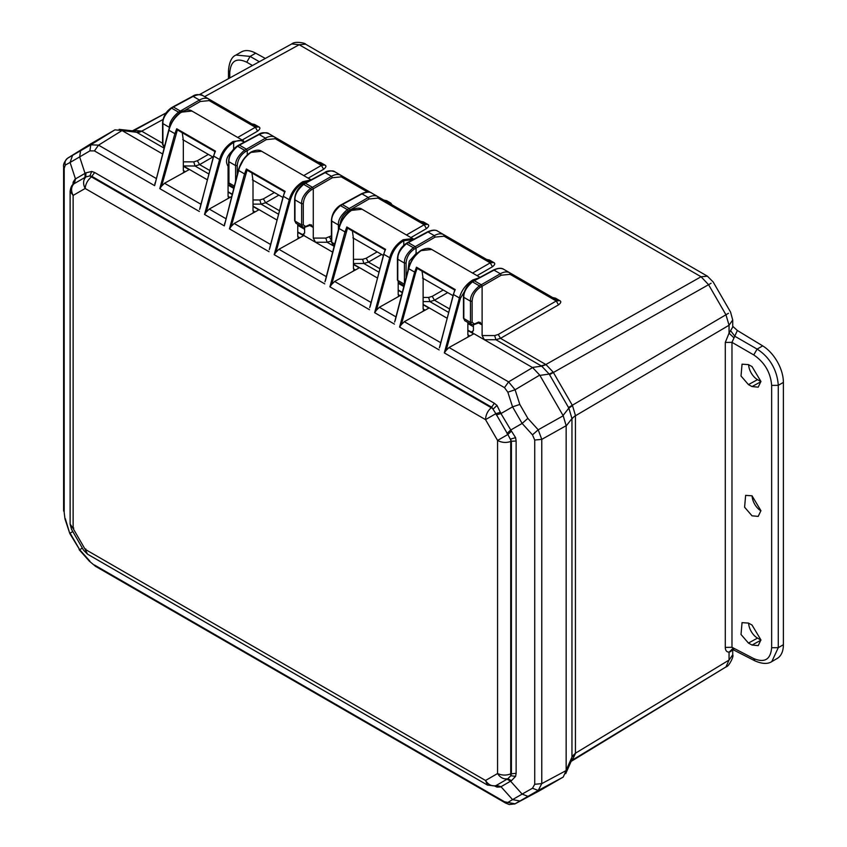 <?xml version="1.0" encoding="UTF-8"?>
<svg xmlns="http://www.w3.org/2000/svg" width="847" height="847" viewBox="0 0 847 847"><rect width="100%" height="100%" fill="white"/><g stroke="black" fill="none" stroke-linecap="round" stroke-linejoin="round"><path stroke-width="1.27" d="M752.125 495.866A12.578 7.263 -120 0 0 760.924 510.847M752.03 515.812L744.598 507.215L745.635 495.368L752.03 495.813L760.924 510.677L758.203 516.395L752.03 515.812M748.632 364.718A12.578 7.263 -120 0 0 757.514 379.647L760.924 381.605M748.441 384.602L741.019 376.015L742.046 364.178L748.441 364.612L752.03 366.582L760.924 381.446L758.203 387.164L752.03 386.571L748.441 384.612L757.514 379.647M748.632 623.18A12.578 7.263 -120 0 0 757.514 638.109L760.924 640.078M748.441 643.074L741.019 634.477L742.046 622.64L748.441 623.085L752.03 625.044L760.924 639.919L758.203 645.626L752.03 645.043L748.441 643.074L757.514 638.109M397.762 279.446A1.186 0.688 0 0 0 397.434 279.923L398.757 282.57L397.783 280.41L397.783 259.224C397.497 254.216 400.387 249.05 406.444 243.724L408.243 242.613L407.407 243.1L408.243 242.613L415.242 246.646L416.078 248.107L435.146 237.096L444.061 236.207L490.222 262.866L492.181 262.644L443.796 234.704C441.149 233.264 437.994 233.581 434.31 235.635L413.368 247.726C407.111 252.957 404.135 258.07 404.432 263.068L404.432 284.168M304.856 183.196L324.613 172.576C327.249 170.565 330.701 170.332 334.999 171.888L341.002 175.361C338.355 173.921 335.19 174.228 331.505 176.292L310.574 188.373C304.317 193.603 301.341 198.706 301.638 203.714L294.978 199.871C294.703 194.852 297.593 189.696 303.639 184.371L305.439 183.259L304.602 183.746L305.439 183.259L312.437 187.303L313.274 188.754L313.274 227.409L309.324 225.238M238.833 145.07L258.579 134.451C261.215 132.439 264.677 132.206 268.965 133.762L274.968 137.235C272.321 135.795 269.155 136.102 265.471 138.167L244.539 150.258C238.282 155.477 235.307 160.591 235.604 165.589L228.955 161.745C228.669 156.737 231.559 151.571 237.605 146.256L239.415 145.133L238.568 145.62L239.415 145.133L246.403 149.178L247.25 150.628L247.25 154.99M169.506 127.431L162.92 123.62C162.497 118.908 165.377 113.742 171.581 108.13L173.381 107.018L172.544 107.495L173.381 107.018L180.379 111.052L181.216 112.503M172.799 106.944L192.544 96.325C195.181 94.313 198.643 94.081 202.931 95.647L208.934 99.11C206.287 97.67 203.132 97.977 199.447 100.041L178.505 112.132C172.121 117.627 169.135 122.73 169.569 127.463M164.265 147.198L162.92 144.805L162.899 122.667M233.941 187.42L229.918 185.101L228.955 182.931L228.934 160.782M341.002 175.361L371.685 193.074L341.002 175.361L341.256 176.864L332.352 177.743L311.41 189.834C306.498 193.232 303.798 197.859 303.3 203.725L301.638 203.714L301.638 224.9L302.633 227.081L295.952 223.227L294.978 221.056L294.968 198.907M331.738 241.321A1.186 0.688 0 0 0 331.399 241.797L332.723 244.455L331.749 242.284L334.745 244.01M340.409 205.599L361.955 193.868C366.719 191.835 369.98 191.581 371.759 193.116C369.461 191.475 365.999 191.708 361.383 193.804L339.795 205.556C334.66 209.273 331.865 214.291 331.399 220.612L331.399 241.797A1.186 0.688 0 0 0 331.749 242.284L331.749 221.099C331.325 216.377 334.216 211.21 340.409 205.599L347.334 209.601C340.949 215.096 337.964 220.209 338.398 224.942L338.398 229.886M342.209 204.487L349.208 208.521L350.044 209.982L369.112 198.971L378.027 198.092L424.188 224.741L426.147 224.519L377.762 196.578C375.126 195.138 371.96 195.456 368.276 197.52L347.334 209.601L348.181 211.062L350.044 209.982L350.044 211.009M463.796 317.572A1.186 0.688 0 0 0 463.817 318.525L463.817 297.35C463.531 292.342 466.422 287.175 472.467 281.85L479.402 285.852C473.145 291.082 470.159 296.196 470.466 301.183L470.466 322.368L471.461 324.549L464.781 320.695L463.817 318.525L470.466 322.368L472.128 322.379L472.128 301.193C472.594 295.317 475.305 290.69 480.238 287.302L501.18 275.211L510.085 274.333L556.257 300.992L558.215 300.759L509.83 272.829C507.184 271.389 504.018 271.696 500.333 273.761L481.265 284.772L482.112 286.222L482.112 324.888L478.756 322.008L474.468 323.967L472.128 322.379M472.467 281.85L474.278 280.738L473.431 281.215L474.278 280.738L481.265 284.772L479.402 285.852L480.238 287.302M478.153 322.389L478.756 322.008L478.153 322.389M177.108 115.234L174.27 118.527M303.745 175.583L321.394 165.398L323.353 165.165L274.968 137.235L275.222 138.739L266.318 139.617L245.376 151.708C240.463 155.107 237.763 159.734 237.266 165.599L235.604 165.589L235.604 180.972M238.833 168.669L244.201 158.4M303.3 203.725L303.3 224.91L305.64 226.498L304.74 227.017M305.64 226.498L309.917 224.54L309.324 224.91L309.917 224.54L313.274 227.409L313.274 238.081L325.83 238.092L331.399 235.868M331.749 221.099L331.738 220.135L331.749 221.099L338.398 224.942L340.06 224.953C340.536 219.066 343.236 214.439 348.181 211.062M416.216 254.375L416.078 253.528L409.26 261.194L407.905 270.754M406.094 277.731L406.094 263.068C406.571 257.192 409.27 252.565 414.204 249.177L416.078 248.107L416.078 253.528L417.952 252.671M480.238 322.305L481.212 324.475L478.163 322.718M565.722 773.682L571.132 761.4L571.958 757.102L571.958 418.566L568.845 408.095L549.205 374.078L541.688 366.148L495.929 339.732L484.325 339.721L482.112 335.56L482.112 324.888L481.212 324.475M311.4 224.836L312.374 227.007M474.278 280.738L494.023 270.119C497.824 268.128 501.096 267.874 503.827 269.367L509.83 272.829L510.085 274.333M202.931 95.647C201.194 94.112 197.933 94.356 193.127 96.399L199.447 100.041L200.284 101.492L184.9 110.375M237.711 137.458L255.36 127.272L257.319 127.039L208.934 99.11L209.198 100.613L200.284 101.492M208.775 173.942L195.032 166.012L183.333 165.938M268.965 133.773C267.229 132.238 263.968 132.481 259.161 134.514L265.471 138.167L266.318 139.617M304.602 227.324L304.602 233.073L302.379 234.672L303.999 234.704M303.268 234.947L297.752 231.993M334.999 171.888C333.263 170.353 329.991 170.607 325.195 172.64L331.505 176.292L332.352 177.743M334.152 246.329L327.101 242.253L315.497 242.242L313.274 238.081M371.759 193.116L377.762 196.578L378.027 198.092M486.665 259.457L489.439 260.029L493.727 262.506L492.181 262.644L437.793 231.242C436.014 229.706 432.753 229.96 427.989 231.993L434.31 235.635L435.146 237.096M473.431 324.803L473.431 330.552L471.218 332.151L472.827 332.183M472.097 332.416L467.862 330.214M566.156 770.283L566.156 425.702L566.156 770.283L571.958 757.102L575.441 753.481L572.318 760.108M484.325 339.721L532.604 367.598L473.96 333.729L449.048 347.514L446.125 350.404L460.472 298.208L468.973 284.168M423.119 304.38L447.057 318.197L429.217 307.895L404.305 321.68L401.383 324.57L415.729 272.374L414.659 272.12L416.491 267.207L455.231 289.579L454.807 290.087M353.453 264.158L377.381 277.975L359.552 267.673L334.629 281.458L331.717 284.348L347.503 228.129L346.825 226.985L385.565 249.346L385.141 249.865M398.196 289.992L402.314 292.363M315.497 242.242L332.638 252.141L303.84 235.519L278.928 249.293L276.006 252.184L290.352 199.987C292.776 192.205 297.096 186.435 303.321 182.677L303.321 184.148M253.009 206.16L276.937 219.987L259.097 209.685L234.185 223.46L231.263 226.35L247.049 170.141L246.371 168.987L285.111 191.358L284.687 191.867M183.439 166.001L207.271 179.755L189.432 169.464L164.519 183.238L161.597 186.128L177.383 129.909L176.705 128.765L215.445 151.137L215.022 151.645M228.076 191.771L232.194 194.154M122.275 130.692L162.529 153.932L122.042 130.554L136.589 132.259L132.46 130.83L119.12 129.369M482.112 335.56L494.669 335.571L495.929 339.732L500.503 338.345L498.269 334.47L556.257 300.992L558.491 304.867L500.503 338.345L546.093 364.655L553.197 372.161L549.205 374.078L539.888 375.39M164.032 148.109L136.589 132.259L141.47 131.052L162.571 143.249M183.333 161.841L193.772 161.851L195.032 166.012L199.606 164.625L197.372 160.75L208.351 154.419M278.441 214.164L261.067 204.127L265.64 202.751L263.406 198.876L274.375 192.534M325.83 238.092L327.101 242.253L331.675 240.876L329.43 237.001M378.884 272.162L363.861 263.481L368.434 262.104L366.2 258.229L377.18 251.887M448.561 312.384L429.895 301.606L434.469 300.23L432.235 296.344L443.214 290.013M132.46 130.83L166.044 112.947L134.218 130.427L141.47 131.052M552.699 297.583L555.473 298.155L559.751 300.632C561.445 301.458 561.032 302.877 558.491 304.867M553.938 298.292L553.938 298.292A3.166 1.832 120 0 0 555.473 298.155M509.83 272.829L558.215 300.759L559.751 300.632M251.803 123.863L254.576 124.435L258.864 126.912C260.548 127.738 260.135 129.157 257.604 131.147L242.189 140.051M253.041 124.573L253.041 124.573A3.166 1.832 120 0 0 254.576 124.435M208.934 99.11L257.319 127.039L258.864 126.912M209.198 100.613L255.36 127.272L257.604 131.147M317.837 161.989L320.611 162.56L324.888 165.038C326.582 165.864 326.169 167.282 323.628 169.273L308.213 178.166M319.075 162.698L319.075 162.698A3.166 1.832 120 0 0 320.611 162.56M274.968 137.235L323.353 165.165L324.888 165.038M275.222 138.739L321.394 165.398L323.628 169.273M383.871 200.104L386.645 200.686L390.922 203.153L391.896 204.741M385.131 200.834A3.166 1.832 120 0 0 386.645 200.686M389.376 203.291L390.922 203.153M420.631 221.332L423.405 221.914L427.693 224.381C429.387 225.217 428.963 226.625 426.433 228.616L411.017 237.52M421.859 222.041L421.87 222.052A3.166 1.832 120 0 0 423.405 221.914M377.762 196.578L426.147 224.519L427.693 224.381M406.539 234.937L424.188 224.741L426.433 228.616M487.893 260.167L487.904 260.167A3.166 1.832 120 0 0 489.439 260.029M493.727 262.506C495.41 263.343 494.997 264.751 492.467 266.741L477.052 275.646M472.573 273.062L490.222 262.866L492.467 266.741M553.197 372.161L572.498 405.597L575.441 415.496L571.958 418.566L566.156 425.977M532.371 367.45L541.688 366.148L546.093 364.655M575.441 415.496L575.441 753.481M563.043 415.506L568.845 408.095L572.498 405.597M732.422 649.3L730.876 651.512L729.055 652.126C726.652 652.074 725.392 650.496 725.286 647.383L725.286 342.432L731.977 342.347L753.745 354.925C764.65 362.368 770.622 372.521 771.649 385.396L771.649 647.722C770.622 659.464 764.65 663.085 753.745 658.585L731.977 647.299L725.286 647.383M732.719 326.286L737.366 330.499L731.977 342.347L731.977 647.299L733.788 649.638M725.286 342.432L729.055 333.178L732.719 327.08L732.719 320.007L729.055 325.237L575.431 415.782A15.034 8.682 180 0 0 571.947 419.127M754.868 660.829L732.284 649.289L729.055 652.126L729.055 660.067L725.943 666.949L572.318 760.098M737.366 330.499L762.692 345.883L757.112 349.112L734.868 336.27L730.876 331.039M753.745 354.925L757.112 349.112C770.982 357.868 777.44 371.949 778.277 385.343L771.649 385.396M762.692 345.883A30.069 17.363 60 0 1 783.39 382.389L778.277 385.343L778.277 647.669L771.818 661.571M730.876 651.512L731.681 649.48M229.781 77.956L229.781 72.556C230.755 60.836 236.419 57.384 246.763 62.212L252.459 65.505M229.781 72.556L228.478 70.661C229.209 62.022 231.707 56.813 235.964 55.044L250.119 56.4L246.763 62.212M783.39 382.389L783.39 644.705A30.069 17.363 60 0 1 777.165 658.479L771.903 661.518C767.869 664.26 762.184 664.027 754.836 660.808L753.745 658.585M235.974 55.034L241.215 52.006A30.069 17.363 60 0 1 255.699 53.181L265.323 58.443M539.454 790.78L563.213 777.08L566.156 770.558L541.773 783.623L541.773 439.371L538.205 429.789L527.85 418.365L519.814 404.432L515.092 389.758L508.581 381.881L532.604 367.587L539.73 375.105L515.092 389.758L507.84 392.182L504.494 387.64L508.581 381.881L449.048 347.514M563.213 415.782L538.205 429.789L532.477 434.86L534.732 440.027L541.773 439.371L566.156 425.702L563.213 415.782L539.73 375.105M473.653 333.877L467.862 330.542M428.91 308.043L423.119 304.708M402.24 292.649L398.196 290.32M359.234 267.821L353.453 264.486M303.533 235.667L297.752 232.322M258.79 209.834L253.009 206.488M232.12 194.439L228.076 192.1M189.114 169.612L183.333 166.266M156.187 178.431L98.527 145.144L122.042 130.554L114.917 129.845L91.18 143.566M401.7 294.745L379.371 307.281L376.46 310.171L390.795 257.975C393.22 250.193 397.539 244.423 403.765 240.675L403.765 245.249M398.196 282.125L398.196 294.534L398.704 295.624L399.869 295.55L398.196 296.418M398.164 254.195L397.434 263.449M390.795 257.975L389.726 257.732C391.79 250.14 396.28 244.127 403.204 239.701L403.765 240.675L413.092 239.616M352.373 230.956L353.453 238.494L353.453 268.7L353.961 269.801L355.126 269.717L353.453 270.585M297.752 224.254L297.752 236.535L298.25 237.636L299.425 237.562L297.752 238.43M290.352 199.987L289.282 199.733C291.347 192.142 295.836 186.128 302.76 181.713L303.321 182.677L309.409 180.75M231.58 196.536L209.262 209.071L206.34 211.962L220.686 159.765C223.11 151.973 227.43 146.213 233.645 142.455L233.645 149.072M251.919 172.957L253.009 180.506L253.009 210.712L253.507 211.803L254.682 211.729L253.009 212.597M233.02 150.258C226.551 156.166 224.9 161.449 228.076 166.107L228.076 196.313L228.584 197.415L229.759 197.34L228.076 198.209M220.686 159.765L219.606 159.511C221.67 151.92 226.17 145.906 233.084 141.491L233.645 142.455C237.965 139.946 241.448 139.893 244.127 142.285L242.729 140.358L243.65 141.015M182.253 132.735L183.333 140.274L183.333 170.48L183.841 171.581L185.017 171.507L183.333 172.375M467.862 322.474L467.862 334.756L468.37 335.846L469.545 335.772L467.862 336.64M422.039 271.178L423.119 278.716L423.119 308.922L423.627 310.023L424.802 309.938L423.119 310.817M421.171 250.257C425.861 248.076 429.376 247.811 431.695 249.463L421.001 250.627C415.094 254.555 410.996 260.453 408.699 268.308L408.699 268.308M413.791 239.246L362.029 209.241L351.336 210.395C345.428 214.333 341.33 220.231 339.022 228.087L339.022 228.087M351.886 210.077L351.336 210.395L351.886 210.077C345.311 214.693 341.034 220.834 339.075 228.489L325.417 280.706M385.014 249.801L347.503 228.129M346.052 232.152L344.983 231.898L346.825 226.985M385.565 249.346L383.765 253.92L370.16 306.54M403.204 239.701L412.849 238.579L413.908 239.33M251.443 152.079L250.881 152.407L251.443 152.079C244.857 156.706 240.59 162.836 238.632 170.491L224.307 225.874L238.388 170.215C240.728 162.169 244.952 156.113 251.04 152.047C255.741 149.855 259.256 149.591 261.585 151.242L250.881 152.407C244.984 156.346 240.876 162.243 238.579 170.099L238.579 170.099M284.56 191.803L247.049 170.141M245.609 174.154L244.539 173.91L246.371 168.987M285.111 191.358L283.322 195.932L269.706 248.542M302.76 181.713L310.881 179.956M181.777 111.857L181.216 112.185L181.777 111.857C175.191 116.484 170.914 122.614 168.955 130.269L154.63 185.652L168.722 129.993C171.062 121.936 175.276 115.891 181.374 111.825C186.075 109.634 189.58 109.369 191.909 111.021L181.216 112.185C175.308 116.124 171.21 122.01 168.913 129.866L168.913 129.866M214.894 151.581L177.383 129.909M175.943 133.932L174.874 133.678L176.705 128.765M215.445 151.137L213.656 155.7L200.04 208.32M233.084 141.491L242.729 140.358L191.909 111.021M154.63 185.652L94.441 150.904L98.527 145.144L90.82 144.805L114.917 129.845M421.562 250.299L421.001 250.627L421.562 250.299C414.977 254.915 410.71 261.056 408.741 268.711L395.083 320.928M415.729 272.374L417.169 268.351L454.68 290.023M417.169 268.351L416.491 267.207M460.472 298.208L459.402 297.953C461.456 290.362 465.956 284.348 472.87 279.923L473.431 280.897M472.87 279.923L478.777 277.932M455.231 289.579L453.441 294.142L439.826 346.762M514.648 804.025L538.205 790.473L541.773 783.623L534.732 784.28L532.477 788.239L538.205 790.473L563.213 777.08M94.441 150.904L89.888 150.882L90.82 144.805L67.284 158.431M80.571 150.84L79.65 156.917L70.079 162.444L72.535 155.477M527.85 418.365L522.133 423.436L512.562 406.856L519.814 404.432M394.416 324.094L374.628 312.67L376.46 310.171M369.493 309.706L329.896 286.837L331.717 284.348M324.75 283.872L274.184 254.672L276.006 252.184M269.039 251.707L229.442 228.849L231.263 226.35M224.519 223.83L224.974 222.719M224.307 225.874L204.519 214.45L206.34 211.962M199.373 211.485L159.776 188.627L161.597 186.128M154.853 183.608L155.297 182.497M504.494 387.64L444.304 352.892L446.125 350.404M439.159 349.927L399.562 327.058L401.383 324.57M519.814 800.966L512.562 799.621L522.133 794.094L527.85 796.328M72.789 531.535L70.079 533.102L79.65 549.671L69.803 533.536L64.975 518.925L64.203 512.615L64.203 168.362L65.251 165.112C64.552 162.137 65.367 159.818 67.707 158.145L91.434 143.408M73.53 183.915L73.128 182.19L75.055 179.141L85.928 172.862L91.73 171.443L94.663 172.513L494.341 403.267L496.988 405.417L500.948 413.558L511.461 431.102L507.861 434.5L495.844 413.675L500.588 412.267M91.434 176.885L94.663 172.513M496.988 405.417L493.399 408.857L491.271 407.725L91.434 176.896C87.717 179.977 85.632 183.841 85.155 188.479L485.532 419.636L495.844 413.675L491.779 407.248L92.079 176.483L89.898 175.901L85.812 176.949L73.795 183.894L75.055 179.141M91.73 171.443L89.898 175.901L91.434 176.896M494.341 403.267L491.271 407.725C487.692 410.837 485.776 414.808 485.532 419.636L497.56 440.451L507.861 434.5L511.408 441.245L516.13 441.012L515.59 437.645L511.461 431.102M85.928 172.862L85.812 176.949C83.101 180.146 82.879 183.99 85.155 188.479L73.128 195.413L70.121 191.401C70.619 187.663 71.667 185.26 73.244 184.233L73.477 184.265M511.461 780.68L500.588 786.958L495.844 785.677L507.861 778.732L511.461 780.68L515.59 776.36L516.13 773.29L510.73 773.893L510.73 441.425C506.284 443.045 501.89 442.716 497.56 440.451L497.56 773.544C501.9 775.45 506.284 775.566 510.73 773.893L510.815 775.725L515.59 776.36M487.533 785.105L485.532 780.479L497.56 773.544C500.302 777.758 503.743 779.484 507.861 778.732L510.815 775.725L511.408 773.523L511.408 441.245L510.73 441.425L510.815 439.032L515.59 437.645M73.128 182.19L72.874 185.091M494.341 785.868L496.988 787.096L500.588 786.958M496.988 787.096L495.686 785.889M495.368 785.751L495.844 785.677C491.726 786.429 488.285 784.693 485.532 780.479L85.155 549.322L87.485 554.15L83.588 550.232L71.561 529.407L70.121 524.071L73.128 528.496L73.795 528.126M85.812 548.941L85.155 549.322L73.128 528.496L73.128 195.413C70.862 190.924 71.074 187.081 73.795 183.894L73.255 184.223M89.888 150.882L79.65 156.917L85.06 173.455L85.018 177.478M65.251 165.112L70.079 162.444L75.489 178.982L74.303 183.661M532.477 434.86L522.133 423.436L510.519 430.138L507.014 433.484M507.84 392.182L512.562 406.856L500.948 413.558L496.3 414.924M539.73 790.632L515.092 803.814L507.84 802.458L512.562 799.621L500.948 786.662L496.3 785.349M532.477 788.239L522.133 794.094L510.519 781.135L507.014 779.155M87.474 554.139L487.459 785.074L495.273 785.974M406.444 243.724L405.597 244.211L406.444 243.724L413.368 247.726L414.204 249.177M311.41 189.834L310.574 188.373L303.639 184.371L302.803 184.858M245.376 151.708L244.539 150.258L237.605 146.256L236.768 146.732M179.342 113.583L178.505 112.132L171.581 108.13L170.734 108.617L171.581 108.13M164.625 145.8L162.92 144.805L162.899 143.852M234.301 186.022L228.955 182.931L228.934 181.967M303.3 224.91L301.638 224.9L294.978 221.056L294.968 220.093M407.64 242.56L405.829 243.671C400.695 247.398 397.899 252.417 397.434 258.737L397.434 279.923A1.186 0.688 0 0 0 397.783 280.41L404.411 284.232M397.783 259.224L397.762 258.261L397.783 259.224L404.432 263.068L406.094 263.068M463.817 297.35L463.796 296.386L463.817 297.35L470.466 301.183L472.128 301.193M473.568 324.486L474.468 323.967L473.568 324.486M173.381 107.018L193.127 96.399M239.415 145.133L259.161 134.514M237.266 165.599L237.266 174.546M305.439 183.259L325.195 172.64M361.118 194.355L361.955 193.868L368.276 197.52L369.112 198.971M408.243 242.613L427.153 232.48M493.176 270.595L494.023 270.119L500.333 273.761L501.18 275.211M503.827 269.367C501.519 267.726 498.057 267.948 493.441 270.045L471.864 281.797C466.729 285.524 463.934 290.542 463.468 296.863L463.468 318.048L464.781 320.695M253.009 204.127L261.067 204.127L259.807 199.977L263.406 198.876M253.009 199.966L259.807 199.977M353.453 263.47L363.861 263.481L362.601 259.32L353.453 259.32M443.796 234.704L444.061 236.207M423.119 301.596L429.895 301.606L428.635 297.445L423.119 297.445M494.669 335.571L498.269 334.47M193.772 161.851L197.372 160.75M233.698 188.33L228.076 185.091M304.602 229.272L297.752 225.313M367.577 192.057L341.256 176.864M362.601 259.32L366.2 258.229M403.818 286.551L398.196 283.3M428.635 297.445L432.235 296.344M473.431 326.741L467.862 323.522M137.055 132.534A15.034 8.682 120 0 0 141.693 131.19L163.058 119.459M541.201 365.872L545.839 364.528L701.062 276.757L708.579 284.687L549.534 374.67M212.819 157.002L199.606 164.625L209.675 170.438M228.076 181.067L228.605 181.364M278.854 195.117L265.64 202.751L279.351 210.67M381.658 254.471L368.434 262.104L379.795 268.658M447.682 292.596L434.469 300.23L449.461 308.88M568.496 407.513L725.943 314.766L729.055 325.237L729.055 333.178L733.798 337.678M571.947 756.562L575.431 753.216L729.055 660.067L732.719 654.826C734.222 655.864 728.822 666.801 726.038 666.896L725.943 666.949M291.664 43.98L199.458 94.599L291.76 43.928L299.182 44.732L204.646 96.632M291.76 43.928C294.862 40.836 306.011 43.155 305.545 44.171L299.182 44.732L701.062 276.757L707.425 276.196L713.195 282.019L730.559 312.098L732.719 320.007M711.12 283.216L708.579 284.687L725.943 314.766L728.484 313.295M783.39 644.705L778.277 647.669L771.649 647.722M255.699 53.181L250.119 56.4L259.341 61.725M752.03 645.043L760.924 640.184M752.03 386.571L760.924 381.711M398.196 294.587L399.869 295.55M353.453 268.753L355.126 269.717M297.752 236.588L299.425 237.562M253.009 210.755L254.682 211.729M228.076 196.366L229.759 197.34M183.333 170.533L185.017 171.507M467.862 334.809L469.545 335.772M424.802 309.938L423.119 308.975M395.973 316.873L379.371 307.281M371.05 302.474L334.629 281.458M326.307 276.651L278.928 249.293M270.595 244.487L234.185 223.46M225.853 218.653L209.262 209.071M200.93 204.265L164.519 183.238M440.715 342.696L404.305 321.68M374.628 312.67L389.726 257.732L383.818 254.322M329.896 286.837L344.983 231.898L339.075 228.489M274.184 254.672L289.282 199.733L283.364 196.324M229.442 228.849L244.539 173.91L238.632 170.491M204.519 214.45L219.606 159.511L213.698 156.102M159.776 188.627L174.874 133.678L168.955 130.269M444.304 352.892L459.402 297.953L453.484 294.544M399.562 327.058L414.659 272.12L408.741 268.711M534.732 440.027L534.732 784.28M65.251 518.48L69.803 533.536M64.975 518.925L64.203 512.615M63.61 511.08L63.61 166.817L64.203 168.362M507.84 802.458L504.494 801.749L505.532 803.03L95.478 566.294L89.369 561.18L79.131 549.692M89.888 561.159L79.65 549.671L82.36 548.104M504.494 801.749L94.441 565.002M516.13 773.29L516.13 441.012M452.901 295.603L422.505 278.06M383.225 255.381L352.839 237.838M295.952 223.227L294.64 220.569L294.64 199.384C295.095 193.063 297.9 188.045 303.035 184.328L304.835 183.206M282.782 197.383L252.395 179.839M229.918 185.101L228.605 182.444L228.605 161.258C229.071 154.937 231.866 149.919 237.001 146.203L238.812 145.081M228.605 166.107L227.462 165.451M213.116 157.161L182.719 139.617M332.723 244.444L334.385 245.408M398.746 282.57L404.051 285.63M471.461 324.549L474.14 324.56L480.27 322.326M172.777 106.966L170.967 108.077C165.832 111.793 163.037 116.822 162.571 123.143L162.571 144.329L163.895 146.976M311.442 224.847L305.312 227.081L302.633 227.081M407.661 242.549L427.407 231.919C432.023 229.823 435.485 229.601 437.793 231.242M571.132 761.4L726.038 666.896M731.67 649.49L732.284 649.289M228.478 70.661L228.478 78.676M305.545 44.171L707.436 276.196M732.719 649.363L732.719 654.826M324.962 281.818L338.832 228.203C341.182 220.156 345.396 214.1 351.484 210.045C356.195 207.854 359.7 207.589 362.029 209.241M385.036 249.727L369.705 307.652M284.592 191.729L269.261 249.664M214.926 151.507L199.596 209.442M421.16 250.267C415.072 254.322 410.848 260.378 408.508 268.425L394.638 322.051M454.712 289.949L439.381 347.873M63.61 166.817C63.091 164.424 64.425 161.555 67.601 158.209L91.307 143.482M539.592 790.706L514.987 803.877L509.238 804.544L505.532 803.03M311.103 179.839L261.585 151.242M479.931 277.308L431.705 249.463M89.369 561.18L95.478 566.294M70.121 191.454L70.121 524.081"/></g></svg>

